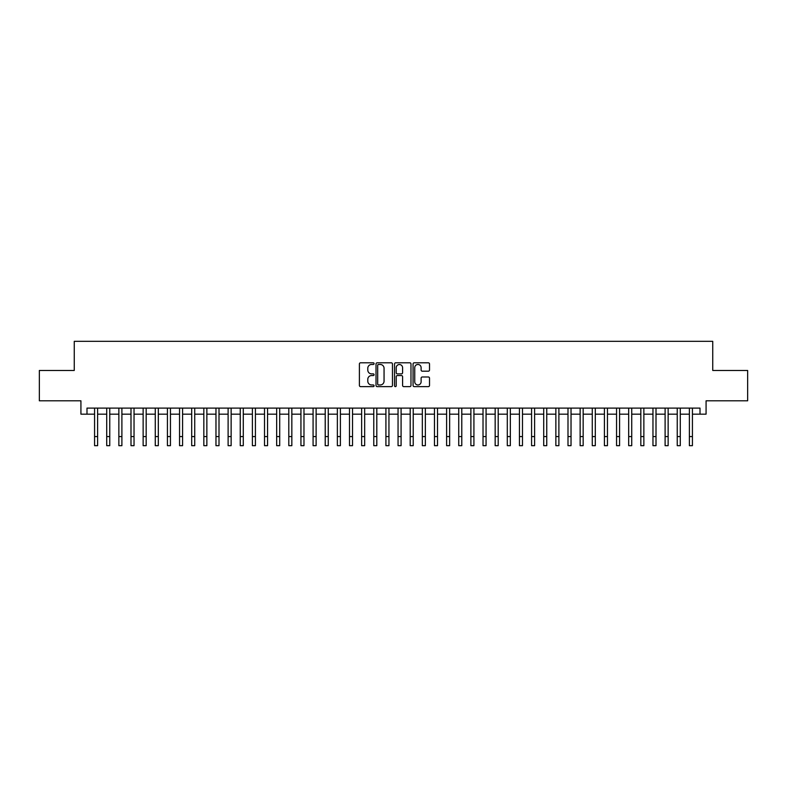 <?xml version="1.0" encoding="UTF-8"?>
<svg xmlns="http://www.w3.org/2000/svg" width="787" height="787" viewBox="0 0 787 787"><rect width="100%" height="100%" fill="white"/><g stroke="black" fill="none" stroke-linecap="round" stroke-linejoin="round"><path stroke-width="1.18" d="M374.081 363.633A0.836 0.836 0 0 0 373.245 362.797L360.584 362.797A1.19 1.19 0 0 0 359.393 363.988L359.393 385.443A1.19 1.19 0 0 0 360.584 386.633L373.245 386.633A0.836 0.836 0 0 0 374.081 385.797A0.836 0.836 0 0 0 373.245 384.961L371.602 384.961A3.817 3.817 0 0 1 367.795 381.154L367.795 379.364A3.817 3.817 0 0 1 371.602 375.547L373.245 375.547A0.836 0.836 0 0 0 374.081 374.71A0.836 0.836 0 0 0 373.245 373.884L371.602 373.884A3.817 3.817 0 0 1 367.795 370.067L367.795 368.277A3.817 3.817 0 0 1 371.602 364.47L373.245 364.47A0.836 0.836 0 0 0 374.081 363.633M428.325 371.198A1.19 1.19 0 0 0 429.515 370.008L429.515 363.988A1.19 1.19 0 0 0 428.325 362.797L414.257 362.797A1.19 1.19 0 0 0 413.067 363.988L413.067 385.443A1.19 1.19 0 0 0 414.257 386.633L428.325 386.633A1.19 1.19 0 0 0 429.515 385.443L429.515 378.173A1.19 1.19 0 0 0 428.325 376.983L422.304 376.983A1.19 1.19 0 0 0 421.114 378.173L421.114 381.774A3.187 3.187 0 0 1 417.927 384.961A3.187 3.187 0 0 1 414.739 381.774L414.739 367.657A3.187 3.187 0 0 1 417.927 364.47A3.187 3.187 0 0 1 421.114 367.657L421.114 370.008A1.19 1.19 0 0 0 422.304 371.198L428.325 371.198M86.993 414.169L86.993 408.099L700.007 408.099L700.007 414.169L706.077 414.169L706.077 400.809L747.65 400.809L747.65 370.47L712.747 370.47L712.747 341.332L74.253 341.332L74.253 370.47L39.35 370.47L39.35 400.809L80.923 400.809L80.923 414.169L94.578 414.169M392.457 363.988A1.19 1.19 0 0 0 391.267 362.797L377.209 362.797A1.19 1.19 0 0 0 376.019 363.988L376.019 385.443A1.19 1.19 0 0 0 377.209 386.633L391.267 386.633A1.19 1.19 0 0 0 392.457 385.443L392.457 363.988M395.733 362.797L409.791 362.797A1.19 1.19 0 0 1 410.981 363.988L410.981 385.443A1.19 1.19 0 0 1 409.791 386.633L403.78 386.633A1.19 1.19 0 0 1 402.59 385.443L402.59 376.737A1.19 1.19 0 0 0 401.39 375.547L397.405 375.547A1.19 1.19 0 0 0 396.215 376.737L396.215 385.797A0.836 0.836 0 0 1 395.379 386.633A0.836 0.836 0 0 1 394.543 385.797L394.543 363.988A1.19 1.19 0 0 1 395.733 362.797M97.618 414.169L106.717 414.169M109.757 414.169L118.857 414.169M121.896 414.169L130.996 414.169M134.036 414.169L143.136 414.169M146.175 414.169L155.275 414.169M158.315 414.169L167.415 414.169M170.445 414.169L179.554 414.169M182.584 414.169L191.694 414.169M194.723 414.169L203.833 414.169M206.863 414.169L215.972 414.169M219.002 414.169L228.112 414.169M231.142 414.169L240.251 414.169M243.281 414.169L252.391 414.169M255.421 414.169L264.521 414.169M267.56 414.169L276.66 414.169M279.7 414.169L288.799 414.169M291.839 414.169L300.939 414.169M303.979 414.169L313.078 414.169M316.118 414.169L325.218 414.169M328.258 414.169L337.357 414.169M340.397 414.169L349.497 414.169M352.527 414.169L361.636 414.169M364.666 414.169L373.776 414.169M376.806 414.169L385.915 414.169M388.945 414.169L398.055 414.169M401.085 414.169L410.194 414.169M413.224 414.169L422.334 414.169M425.364 414.169L434.473 414.169M437.503 414.169L446.603 414.169M449.643 414.169L458.742 414.169M461.782 414.169L470.882 414.169M473.922 414.169L483.021 414.169M486.061 414.169L495.161 414.169M498.201 414.169L507.3 414.169M510.34 414.169L519.44 414.169M522.479 414.169L531.579 414.169M534.609 414.169L543.719 414.169M546.749 414.169L555.858 414.169M558.888 414.169L567.998 414.169M571.028 414.169L580.137 414.169M583.167 414.169L592.277 414.169M595.306 414.169L604.416 414.169M607.446 414.169L616.555 414.169M619.585 414.169L628.685 414.169M631.725 414.169L640.825 414.169M643.864 414.169L652.964 414.169M656.004 414.169L665.104 414.169M668.143 414.169L677.243 414.169M680.283 414.169L689.382 414.169M692.422 414.169L700.007 414.169M378.517 364.47A0.836 0.836 0 0 0 377.681 365.306L377.681 384.125A0.836 0.836 0 0 0 378.517 384.961L380.249 384.961A3.817 3.817 0 0 0 384.056 381.154L384.056 368.277A3.817 3.817 0 0 0 380.249 364.47L378.517 364.47M402.59 367.716A3.187 3.187 0 0 0 399.403 364.529A3.187 3.187 0 0 0 396.215 367.716L396.215 372.694A1.19 1.19 0 0 0 397.405 373.884L401.39 373.884A1.19 1.19 0 0 0 402.59 372.694L402.59 367.716M94.578 436.559L97.618 436.559L97.618 445.668L94.578 445.668L94.578 408.099M97.618 436.559L97.618 408.099M106.717 436.559L109.757 436.559L109.757 445.668L106.717 445.668L106.717 408.099M109.757 436.559L109.757 408.099M118.857 436.559L121.896 436.559L121.896 445.668L118.857 445.668L118.857 408.099M121.896 436.559L121.896 408.099M130.996 436.559L134.036 436.559L134.036 445.668L130.996 445.668L130.996 408.099M134.036 436.559L134.036 408.099M143.136 436.559L146.175 436.559L146.175 445.668L143.136 445.668L143.136 408.099M146.175 436.559L146.175 408.099M155.275 436.559L158.315 436.559L158.315 445.668L155.275 445.668L155.275 408.099M158.315 436.559L158.315 408.099M167.415 436.559L170.445 436.559L170.445 445.668L167.415 445.668L167.415 408.099M170.445 436.559L170.445 408.099M179.554 436.559L182.584 436.559L182.584 445.668L179.554 445.668L179.554 408.099M182.584 436.559L182.584 408.099M191.694 436.559L194.723 436.559L194.723 445.668L191.694 445.668L191.694 408.099M194.723 436.559L194.723 408.099M203.833 436.559L206.863 436.559L206.863 445.668L203.833 445.668L203.833 408.099M206.863 436.559L206.863 408.099M215.972 436.559L219.002 436.559L219.002 445.668L215.972 445.668L215.972 408.099M219.002 436.559L219.002 408.099M228.112 436.559L231.142 436.559L231.142 445.668L228.112 445.668L228.112 408.099M231.142 436.559L231.142 408.099M240.251 436.559L243.281 436.559L243.281 445.668L240.251 445.668L240.251 408.099M243.281 436.559L243.281 408.099M252.391 436.559L255.421 436.559L255.421 445.668L252.391 445.668L252.391 408.099M255.421 436.559L255.421 408.099M264.521 436.559L267.56 436.559L267.56 445.668L264.521 445.668L264.521 408.099M267.56 436.559L267.56 408.099M276.66 436.559L279.7 436.559L279.7 445.668L276.66 445.668L276.66 408.099M279.7 436.559L279.7 408.099M288.799 436.559L291.839 436.559L291.839 445.668L288.799 445.668L288.799 408.099M291.839 436.559L291.839 408.099M300.939 436.559L303.979 436.559L303.979 445.668L300.939 445.668L300.939 408.099M303.979 436.559L303.979 408.099M313.078 436.559L316.118 436.559L316.118 445.668L313.078 445.668L313.078 408.099M316.118 436.559L316.118 408.099M325.218 436.559L328.258 436.559L328.258 445.668L325.218 445.668L325.218 408.099M328.258 436.559L328.258 408.099M337.357 436.559L340.397 436.559L340.397 445.668L337.357 445.668L337.357 408.099M340.397 436.559L340.397 408.099M349.497 436.559L352.527 436.559L352.527 445.668L349.497 445.668L349.497 408.099M352.527 436.559L352.527 408.099M361.636 436.559L364.666 436.559L364.666 445.668L361.636 445.668L361.636 408.099M364.666 436.559L364.666 408.099M373.776 436.559L376.806 436.559L376.806 445.668L373.776 445.668L373.776 408.099M376.806 436.559L376.806 408.099M385.915 436.559L388.945 436.559L388.945 445.668L385.915 445.668L385.915 408.099M388.945 436.559L388.945 408.099M398.055 436.559L401.085 436.559L401.085 445.668L398.055 445.668L398.055 408.099M401.085 436.559L401.085 408.099M410.194 436.559L413.224 436.559L413.224 445.668L410.194 445.668L410.194 408.099M413.224 436.559L413.224 408.099M422.334 436.559L425.364 436.559L425.364 445.668L422.334 445.668L422.334 408.099M425.364 436.559L425.364 408.099M434.473 436.559L437.503 436.559L437.503 445.668L434.473 445.668L434.473 408.099M437.503 436.559L437.503 408.099M446.603 436.559L449.643 436.559L449.643 445.668L446.603 445.668L446.603 408.099M449.643 436.559L449.643 408.099M458.742 436.559L461.782 436.559L461.782 445.668L458.742 445.668L458.742 408.099M461.782 436.559L461.782 408.099M470.882 436.559L473.922 436.559L473.922 445.668L470.882 445.668L470.882 408.099M473.922 436.559L473.922 408.099M483.021 436.559L486.061 436.559L486.061 445.668L483.021 445.668L483.021 408.099M486.061 436.559L486.061 408.099M495.161 436.559L498.201 436.559L498.201 445.668L495.161 445.668L495.161 408.099M498.201 436.559L498.201 408.099M507.3 436.559L510.34 436.559L510.34 445.668L507.3 445.668L507.3 408.099M510.34 436.559L510.34 408.099M519.44 436.559L522.479 436.559L522.479 445.668L519.44 445.668L519.44 408.099M522.479 436.559L522.479 408.099M531.579 436.559L534.609 436.559L534.609 445.668L531.579 445.668L531.579 408.099M534.609 436.559L534.609 408.099M543.719 436.559L546.749 436.559L546.749 445.668L543.719 445.668L543.719 408.099M546.749 436.559L546.749 408.099M555.858 436.559L558.888 436.559L558.888 445.668L555.858 445.668L555.858 408.099M558.888 436.559L558.888 408.099M567.998 436.559L571.028 436.559L571.028 445.668L567.998 445.668L567.998 408.099M571.028 436.559L571.028 408.099M580.137 436.559L583.167 436.559L583.167 445.668L580.137 445.668L580.137 408.099M583.167 436.559L583.167 408.099M592.277 436.559L595.306 436.559L595.306 445.668L592.277 445.668L592.277 408.099M595.306 436.559L595.306 408.099M604.416 436.559L607.446 436.559L607.446 445.668L604.416 445.668L604.416 408.099M607.446 436.559L607.446 408.099M616.555 436.559L619.585 436.559L619.585 445.668L616.555 445.668L616.555 408.099M619.585 436.559L619.585 408.099M628.685 436.559L631.725 436.559L631.725 445.668L628.685 445.668L628.685 408.099M631.725 436.559L631.725 408.099M640.825 436.559L643.864 436.559L643.864 445.668L640.825 445.668L640.825 408.099M643.864 436.559L643.864 408.099M652.964 436.559L656.004 436.559L656.004 445.668L652.964 445.668L652.964 408.099M656.004 436.559L656.004 408.099M665.104 436.559L668.143 436.559L668.143 445.668L665.104 445.668L665.104 408.099M668.143 436.559L668.143 408.099M677.243 436.559L680.283 436.559L680.283 445.668L677.243 445.668L677.243 408.099M680.283 436.559L680.283 408.099M689.382 436.559L692.422 436.559L692.422 445.668L689.382 445.668L689.382 408.099M692.422 436.559L692.422 408.099"/></g></svg>

